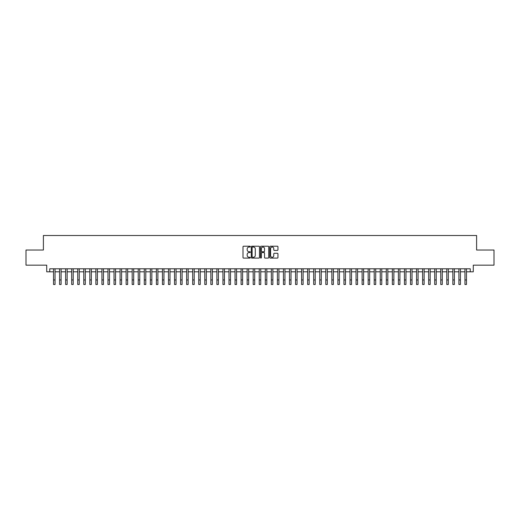 <?xml version="1.0" encoding="UTF-8"?>
<svg xmlns="http://www.w3.org/2000/svg" width="520" height="520" viewBox="0 0 520 520"><rect width="100%" height="100%" fill="white"/><g stroke="black" fill="none" stroke-linecap="round" stroke-linejoin="round"><path stroke-width="0.78" d="M250.322 246.63A0.416 0.416 0 0 0 249.906 246.214L243.594 246.214A0.592 0.592 0 0 0 243.003 246.805L243.003 257.498A0.592 0.592 0 0 0 243.594 258.089L249.906 258.089A0.416 0.416 0 0 0 250.322 257.673A0.416 0.416 0 0 0 249.906 257.257L249.087 257.257A1.898 1.898 0 0 1 247.189 255.359L247.189 254.469A1.898 1.898 0 0 1 249.087 252.564L249.906 252.564A0.416 0.416 0 0 0 250.322 252.148A0.416 0.416 0 0 0 249.906 251.732L249.087 251.732A1.898 1.898 0 0 1 247.189 249.834L247.189 248.944A1.898 1.898 0 0 1 249.087 247.039L249.906 247.039A0.416 0.416 0 0 0 250.322 246.63M277.355 250.4A0.592 0.592 0 0 0 277.953 249.802L277.953 246.805A0.592 0.592 0 0 0 277.355 246.214L270.348 246.214A0.592 0.592 0 0 0 269.757 246.805L269.757 257.498A0.592 0.592 0 0 0 270.348 258.089L277.355 258.089A0.592 0.592 0 0 0 277.953 257.498L277.953 253.87A0.592 0.592 0 0 0 277.355 253.279L274.358 253.279A0.592 0.592 0 0 0 273.761 253.87L273.761 255.671A1.586 1.586 0 0 1 272.175 257.257A1.586 1.586 0 0 1 270.589 255.671L270.589 248.631A1.586 1.586 0 0 1 272.175 247.039A1.586 1.586 0 0 1 273.761 248.631L273.761 249.802A0.592 0.592 0 0 0 274.358 250.4L277.355 250.4M49.751 271.811L49.751 268.788L470.249 268.788L470.249 271.811L473.278 271.811L473.278 265.161L494 265.161L494 250.029L476.606 250.029L476.606 235.508L43.394 235.508L43.394 250.029L26 250.029L26 265.161L46.722 265.161L46.722 271.811L53.527 271.811L53.527 275.411M259.48 246.805A0.592 0.592 0 0 0 258.889 246.214L251.882 246.214A0.592 0.592 0 0 0 251.284 246.805L251.284 257.498A0.592 0.592 0 0 0 251.882 258.089L258.889 258.089A0.592 0.592 0 0 0 259.48 257.498L259.48 246.805M261.111 246.214L268.119 246.214A0.592 0.592 0 0 1 268.717 246.805L268.717 257.498A0.592 0.592 0 0 1 268.119 258.089L265.122 258.089A0.592 0.592 0 0 1 264.531 257.498L264.531 253.162A0.592 0.592 0 0 0 263.933 252.564L261.944 252.564A0.592 0.592 0 0 0 261.352 253.162L261.352 257.673A0.416 0.416 0 0 1 260.936 258.089A0.416 0.416 0 0 1 260.52 257.673L260.52 246.805A0.592 0.592 0 0 1 261.111 246.214M55.042 271.811L59.579 271.811M61.093 271.811L65.63 271.811M67.145 271.811L71.682 271.811M73.197 271.811L77.734 271.811M79.242 271.811L83.778 271.811M85.293 271.811L89.83 271.811M91.345 271.811L95.882 271.811M97.396 271.811L101.933 271.811M103.448 271.811L107.984 271.811M109.499 271.811L114.036 271.811M115.544 271.811L120.081 271.811M121.596 271.811L126.133 271.811M127.647 271.811L132.184 271.811M133.698 271.811L138.236 271.811M139.75 271.811L144.287 271.811M145.802 271.811L150.339 271.811M151.847 271.811L156.383 271.811M157.898 271.811L162.435 271.811M163.95 271.811L168.487 271.811M170.001 271.811L174.538 271.811M176.053 271.811L180.589 271.811M182.104 271.811L186.641 271.811M188.149 271.811L192.686 271.811M194.201 271.811L198.738 271.811M200.252 271.811L204.789 271.811M206.303 271.811L210.841 271.811M212.355 271.811L216.892 271.811M218.406 271.811L222.944 271.811M224.452 271.811L228.989 271.811M230.503 271.811L235.04 271.811M236.555 271.811L241.092 271.811M242.606 271.811L247.143 271.811M248.658 271.811L253.195 271.811M254.709 271.811L259.246 271.811M260.754 271.811L265.291 271.811M266.806 271.811L271.343 271.811M272.857 271.811L277.394 271.811M278.909 271.811L283.445 271.811M284.96 271.811L289.497 271.811M291.012 271.811L295.548 271.811M297.057 271.811L301.594 271.811M303.108 271.811L307.645 271.811M309.159 271.811L313.697 271.811M315.211 271.811L319.748 271.811M321.262 271.811L325.8 271.811M327.314 271.811L331.851 271.811M333.359 271.811L337.896 271.811M339.411 271.811L343.947 271.811M345.462 271.811L349.999 271.811M351.513 271.811L356.05 271.811M357.565 271.811L362.102 271.811M363.616 271.811L368.154 271.811M369.662 271.811L374.199 271.811M375.713 271.811L380.25 271.811M381.765 271.811L386.301 271.811M387.816 271.811L392.353 271.811M393.868 271.811L398.404 271.811M399.919 271.811L404.456 271.811M405.964 271.811L410.501 271.811M412.016 271.811L416.553 271.811M418.067 271.811L422.604 271.811M424.119 271.811L428.656 271.811M430.17 271.811L434.707 271.811M436.222 271.811L440.759 271.811M442.267 271.811L446.803 271.811M448.318 271.811L452.855 271.811M454.37 271.811L458.906 271.811M460.421 271.811L464.958 271.811M466.473 271.811L470.249 271.811M252.531 247.039A0.416 0.416 0 0 0 252.116 247.455L252.116 256.841A0.416 0.416 0 0 0 252.531 257.257L253.396 257.257A1.898 1.898 0 0 0 255.294 255.359L255.294 248.944A1.898 1.898 0 0 0 253.396 247.039L252.531 247.039M264.531 248.658A1.586 1.586 0 0 0 262.938 247.072A1.586 1.586 0 0 0 261.352 248.658L261.352 251.141A0.592 0.592 0 0 0 261.944 251.732L263.933 251.732A0.592 0.592 0 0 0 264.531 251.141L264.531 248.658M53.527 279.949L55.042 279.949L55.042 284.492L53.527 284.492L53.527 268.788M55.042 279.949L55.042 268.788M59.579 279.949L61.093 279.949L61.093 284.492L59.579 284.492L59.579 268.788M61.093 279.949L61.093 268.788M65.63 279.949L67.145 279.949L67.145 284.492L65.63 284.492L65.63 268.788M67.145 279.949L67.145 268.788M71.682 279.949L73.197 279.949L73.197 284.492L71.682 284.492L71.682 268.788M73.197 279.949L73.197 268.788M77.734 279.949L79.242 279.949L79.242 284.492L77.734 284.492L77.734 268.788M79.242 279.949L79.242 268.788M83.778 279.949L85.293 279.949L85.293 284.492L83.778 284.492L83.778 268.788M85.293 279.949L85.293 268.788M89.83 279.949L91.345 279.949L91.345 284.492L89.83 284.492L89.83 268.788M91.345 279.949L91.345 268.788M95.882 279.949L97.396 279.949L97.396 284.492L95.882 284.492L95.882 268.788M97.396 279.949L97.396 268.788M101.933 279.949L103.448 279.949L103.448 284.492L101.933 284.492L101.933 268.788M103.448 279.949L103.448 268.788M107.984 279.949L109.499 279.949L109.499 284.492L107.984 284.492L107.984 268.788M109.499 279.949L109.499 268.788M114.036 279.949L115.544 279.949L115.544 284.492L114.036 284.492L114.036 268.788M115.544 279.949L115.544 268.788M120.081 279.949L121.596 279.949L121.596 284.492L120.081 284.492L120.081 268.788M121.596 279.949L121.596 268.788M126.133 279.949L127.647 279.949L127.647 284.492L126.133 284.492L126.133 268.788M127.647 279.949L127.647 268.788M132.184 279.949L133.698 279.949L133.698 284.492L132.184 284.492L132.184 268.788M133.698 279.949L133.698 268.788M138.236 279.949L139.75 279.949L139.75 284.492L138.236 284.492L138.236 268.788M139.75 279.949L139.75 268.788M144.287 279.949L145.802 279.949L145.802 284.492L144.287 284.492L144.287 268.788M145.802 279.949L145.802 268.788M150.339 279.949L151.847 279.949L151.847 284.492L150.339 284.492L150.339 268.788M151.847 279.949L151.847 268.788M156.383 279.949L157.898 279.949L157.898 284.492L156.383 284.492L156.383 268.788M157.898 279.949L157.898 268.788M162.435 279.949L163.95 279.949L163.95 284.492L162.435 284.492L162.435 268.788M163.95 279.949L163.95 268.788M168.487 279.949L170.001 279.949L170.001 284.492L168.487 284.492L168.487 268.788M170.001 279.949L170.001 268.788M174.538 279.949L176.053 279.949L176.053 284.492L174.538 284.492L174.538 268.788M176.053 279.949L176.053 268.788M180.589 279.949L182.104 279.949L182.104 284.492L180.589 284.492L180.589 268.788M182.104 279.949L182.104 268.788M186.641 279.949L188.149 279.949L188.149 284.492L186.641 284.492L186.641 268.788M188.149 279.949L188.149 268.788M192.686 279.949L194.201 279.949L194.201 284.492L192.686 284.492L192.686 268.788M194.201 279.949L194.201 268.788M198.738 279.949L200.252 279.949L200.252 284.492L198.738 284.492L198.738 268.788M200.252 279.949L200.252 268.788M204.789 279.949L206.303 279.949L206.303 284.492L204.789 284.492L204.789 268.788M206.303 279.949L206.303 268.788M210.841 279.949L212.355 279.949L212.355 284.492L210.841 284.492L210.841 268.788M212.355 279.949L212.355 268.788M216.892 279.949L218.406 279.949L218.406 284.492L216.892 284.492L216.892 268.788M218.406 279.949L218.406 268.788M222.944 279.949L224.452 279.949L224.452 284.492L222.944 284.492L222.944 268.788M224.452 279.949L224.452 268.788M228.989 279.949L230.503 279.949L230.503 284.492L228.989 284.492L228.989 268.788M230.503 279.949L230.503 268.788M235.04 279.949L236.555 279.949L236.555 284.492L235.04 284.492L235.04 268.788M236.555 279.949L236.555 268.788M241.092 279.949L242.606 279.949L242.606 284.492L241.092 284.492L241.092 268.788M242.606 279.949L242.606 268.788M247.143 279.949L248.658 279.949L248.658 284.492L247.143 284.492L247.143 268.788M248.658 279.949L248.658 268.788M253.195 279.949L254.709 279.949L254.709 284.492L253.195 284.492L253.195 268.788M254.709 279.949L254.709 268.788M259.246 279.949L260.754 279.949L260.754 284.492L259.246 284.492L259.246 268.788M260.754 279.949L260.754 268.788M265.291 279.949L266.806 279.949L266.806 284.492L265.291 284.492L265.291 268.788M266.806 279.949L266.806 268.788M271.343 279.949L272.857 279.949L272.857 284.492L271.343 284.492L271.343 268.788M272.857 279.949L272.857 268.788M277.394 279.949L278.909 279.949L278.909 284.492L277.394 284.492L277.394 268.788M278.909 279.949L278.909 268.788M283.445 279.949L284.96 279.949L284.96 284.492L283.445 284.492L283.445 268.788M284.96 279.949L284.96 268.788M289.497 279.949L291.012 279.949L291.012 284.492L289.497 284.492L289.497 268.788M291.012 279.949L291.012 268.788M295.548 279.949L297.057 279.949L297.057 284.492L295.548 284.492L295.548 268.788M297.057 279.949L297.057 268.788M301.594 279.949L303.108 279.949L303.108 284.492L301.594 284.492L301.594 268.788M303.108 279.949L303.108 268.788M307.645 279.949L309.159 279.949L309.159 284.492L307.645 284.492L307.645 268.788M309.159 279.949L309.159 268.788M313.697 279.949L315.211 279.949L315.211 284.492L313.697 284.492L313.697 268.788M315.211 279.949L315.211 268.788M319.748 279.949L321.262 279.949L321.262 284.492L319.748 284.492L319.748 268.788M321.262 279.949L321.262 268.788M325.8 279.949L327.314 279.949L327.314 284.492L325.8 284.492L325.8 268.788M327.314 279.949L327.314 268.788M331.851 279.949L333.359 279.949L333.359 284.492L331.851 284.492L331.851 268.788M333.359 279.949L333.359 268.788M337.896 279.949L339.411 279.949L339.411 284.492L337.896 284.492L337.896 268.788M339.411 279.949L339.411 268.788M343.947 279.949L345.462 279.949L345.462 284.492L343.947 284.492L343.947 268.788M345.462 279.949L345.462 268.788M349.999 279.949L351.513 279.949L351.513 284.492L349.999 284.492L349.999 268.788M351.513 279.949L351.513 268.788M356.05 279.949L357.565 279.949L357.565 284.492L356.05 284.492L356.05 268.788M357.565 279.949L357.565 268.788M362.102 279.949L363.616 279.949L363.616 284.492L362.102 284.492L362.102 268.788M363.616 279.949L363.616 268.788M368.154 279.949L369.662 279.949L369.662 284.492L368.154 284.492L368.154 268.788M369.662 279.949L369.662 268.788M374.199 279.949L375.713 279.949L375.713 284.492L374.199 284.492L374.199 268.788M375.713 279.949L375.713 268.788M380.25 279.949L381.765 279.949L381.765 284.492L380.25 284.492L380.25 268.788M381.765 279.949L381.765 268.788M386.301 279.949L387.816 279.949L387.816 284.492L386.301 284.492L386.301 268.788M387.816 279.949L387.816 268.788M392.353 279.949L393.868 279.949L393.868 284.492L392.353 284.492L392.353 268.788M393.868 279.949L393.868 268.788M398.404 279.949L399.919 279.949L399.919 284.492L398.404 284.492L398.404 268.788M399.919 279.949L399.919 268.788M404.456 279.949L405.964 279.949L405.964 284.492L404.456 284.492L404.456 268.788M405.964 279.949L405.964 268.788M410.501 279.949L412.016 279.949L412.016 284.492L410.501 284.492L410.501 268.788M412.016 279.949L412.016 268.788M416.553 279.949L418.067 279.949L418.067 284.492L416.553 284.492L416.553 268.788M418.067 279.949L418.067 268.788M422.604 279.949L424.119 279.949L424.119 284.492L422.604 284.492L422.604 268.788M424.119 279.949L424.119 268.788M428.656 279.949L430.17 279.949L430.17 284.492L428.656 284.492L428.656 268.788M430.17 279.949L430.17 268.788M434.707 279.949L436.222 279.949L436.222 284.492L434.707 284.492L434.707 268.788M436.222 279.949L436.222 268.788M440.759 279.949L442.267 279.949L442.267 284.492L440.759 284.492L440.759 268.788M442.267 279.949L442.267 268.788M446.803 279.949L448.318 279.949L448.318 284.492L446.803 284.492L446.803 268.788M448.318 279.949L448.318 268.788M452.855 279.949L454.37 279.949L454.37 284.492L452.855 284.492L452.855 268.788M454.37 279.949L454.37 268.788M458.906 279.949L460.421 279.949L460.421 284.492L458.906 284.492L458.906 268.788M460.421 279.949L460.421 268.788M464.958 279.949L466.473 279.949L466.473 284.492L464.958 284.492L464.958 268.788M466.473 279.949L466.473 268.788"/></g></svg>
